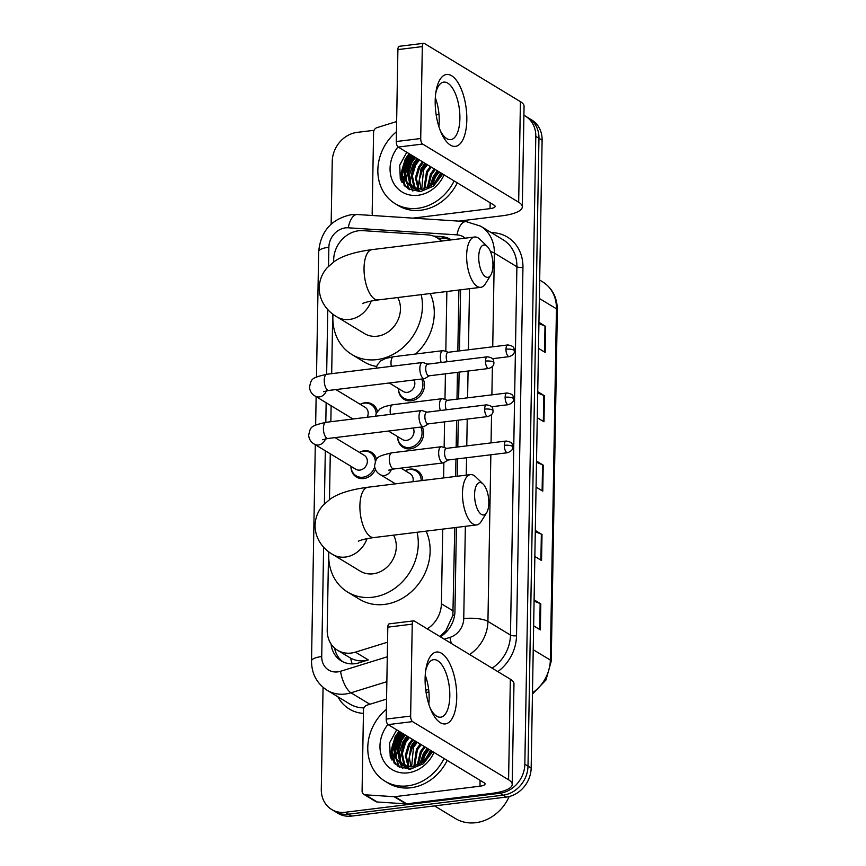 <?xml version="1.0" encoding="UTF-8"?>
<svg xmlns="http://www.w3.org/2000/svg" width="866" height="866" viewBox="0 0 866 866"><rect width="100%" height="100%" fill="white"/><g stroke="black" fill="none" stroke-linecap="round" stroke-linejoin="round"><path stroke-width="1.3" d="M423.019 378.853A14.484 12.449 121.2 0 1 411.231 400.796A14.484 12.449 121.2 0 1 403.967 399.313A14.484 12.449 121.2 0 1 398.447 388.563A13.575 11.68 121.2 0 0 403.653 398.057L408.146 400.785M422.175 426.895A14.484 12.449 121.2 0 1 410.397 448.848A14.484 12.449 121.2 0 1 403.134 447.354A14.484 12.449 121.2 0 1 397.613 436.605M421.222 480.684A13.575 11.68 121.2 0 0 416.048 470.92A13.575 11.68 121.2 0 0 409.239 469.524A13.575 11.68 121.2 0 0 405.245 470.725A14.484 12.449 121.2 0 1 410.04 469.134A14.484 12.449 121.2 0 1 417.304 470.628A14.484 12.449 121.2 0 1 422.814 480.478M375.357 461.481A13.575 11.68 121.2 0 0 370.215 452.582A13.575 11.68 121.2 0 0 363.406 451.186A13.575 11.68 121.2 0 0 359.412 452.388A14.484 12.449 121.2 0 1 364.218 450.807A14.484 12.449 121.2 0 1 371.471 452.29A14.484 12.449 121.2 0 1 376.58 459.402M375.465 469.545A14.484 12.449 121.2 0 1 363.731 478.552A14.484 12.449 121.2 0 1 356.467 477.069A14.484 12.449 121.2 0 1 350.947 466.309M360.224 404.335A14.484 12.449 121.2 0 1 365.051 402.755A14.484 12.449 121.2 0 1 372.315 404.249A14.484 12.449 121.2 0 1 377.424 411.361M441.238 241.116A27.16 23.35 -58.8 0 0 437.092 237.782A27.16 23.35 -58.8 0 0 427.707 234.859L362.778 230.637A27.16 23.35 -58.8 0 0 358.546 230.767A27.16 23.35 -58.8 0 0 333.67 259.789L333.627 261.976M328.571 551.642L327.207 630.047A27.16 23.35 -58.8 0 0 337.556 650.269L350.654 658.16C356.262 661.05 362.14 661.646 368.277 659.924L359.152 662.793A27.16 23.35 -58.8 0 1 341.291 660.92A27.16 23.35 -58.8 0 1 331.072 644.012M439.928 636.542L445.86 630.729L452.875 615.325L454.747 527.632M455.635 476.452L455.949 459.067M456.155 447.192L456.62 420.378M456.988 399.139L457.454 372.337M457.833 351.098L458.893 290.013M427.274 628.878A27.16 23.35 -58.8 0 0 441.411 603.797L442.71 529.115M443.608 477.924L443.868 462.671A8.151 3.442 83 0 1 443.219 462.909A8.151 3.442 83 0 1 442.082 462.628A8.151 3.442 83 0 1 438.683 453.946A8.151 3.442 83 0 1 441.227 446.737A8.151 3.442 83 0 1 441.909 446.813L446.629 448.361M444.139 447.538L444.583 421.861M444.972 399.497L445.416 373.82M445.817 351.455L446.856 291.496M337.556 650.269A27.16 23.35 -58.8 0 0 355.428 652.141L387.546 642.193M332.717 314.033L331.678 373.668M331.115 405.753L330.844 421.71M330.282 453.795L329.481 499.585M351.791 419.133A14.484 12.449 121.2 0 1 351.78 418.267M390.988 758.356A36.21 31.133 121.2 0 1 399.551 731.543A36.21 31.133 121.2 0 0 390.988 758.356M401.066 180.799A36.21 31.133 121.2 0 1 409.64 153.986A36.21 31.133 121.2 0 0 401.066 180.799M523.898 115.308A27.16 23.35 121.2 0 1 525.435 116.141A27.16 23.35 121.2 0 1 535.794 136.373L524.839 764.223A27.16 23.35 121.2 0 1 499.953 793.245L345.253 812.265A27.16 23.35 121.2 0 1 331.646 809.483A27.16 23.35 121.2 0 1 321.286 789.251L323.061 687.355M331.148 224.121L332.241 161.401A27.16 23.35 121.2 0 1 357.128 132.379L374.047 130.301M331.646 809.483L337.967 813.304A27.16 23.35 121.2 0 0 351.585 816.097L506.274 797.077A27.16 23.35 121.2 0 0 531.161 768.055L542.116 140.205A27.16 23.35 121.2 0 0 531.767 119.973L528.606 118.057A27.16 23.35 121.2 0 1 538.955 138.289L528 766.139A27.16 23.35 121.2 0 1 503.114 795.161L348.424 814.181A27.16 23.35 121.2 0 1 334.806 811.388A27.16 23.35 121.2 0 0 348.424 814.181L503.114 795.161A27.16 23.35 121.2 0 0 528 766.139L538.955 138.289A27.16 23.35 121.2 0 0 528.606 118.057L525.435 116.141M394.485 763.476A36.21 31.133 121.2 0 1 394.214 755.033A36.21 31.133 121.2 0 0 394.485 763.476M394.539 752.337A36.21 31.133 121.2 0 1 402.712 733.459A36.21 31.133 121.2 0 0 394.539 752.337M404.563 185.919A36.21 31.133 121.2 0 1 404.303 177.476A36.21 31.133 121.2 0 0 404.563 185.919M404.628 174.78A36.21 31.133 121.2 0 1 412.801 155.902A36.21 31.133 121.2 0 0 404.628 174.78M451.316 239.871A27.16 23.35 -58.8 0 0 450.721 239.503A27.16 23.35 -58.8 0 0 441.335 236.58L433.541 236.072M440.329 636.781A27.16 23.35 -58.8 0 0 454.942 611.418L456.404 527.426M457.291 476.246L457.594 458.861M457.811 446.986L458.276 420.183M458.644 398.945L459.11 372.131M459.489 350.892L460.55 289.818M342.914 661.808A27.16 23.35 121.2 0 1 334.547 648.039M437.536 238.042L444.496 238.496A27.16 23.35 121.2 0 1 450.894 239.925M410.43 154.473A36.21 31.133 -58.8 0 0 409.401 155.858M404.552 164.843A36.21 31.133 -58.8 0 0 401.943 182.445M400.341 732.03A36.21 31.133 -58.8 0 0 399.313 733.415M394.463 742.4A36.21 31.133 -58.8 0 0 391.865 760.002M534.095 599.835L540.795 603.894L540.341 629.907L533.64 625.847M537.732 391.703L544.433 395.762L543.978 421.774L537.277 417.726M538.944 322.325L545.634 326.385L545.179 352.408L538.49 348.349M535.307 530.457L542.008 534.517L541.553 560.529L534.852 556.47M536.519 461.08L543.22 465.139L542.765 491.152L536.065 487.103M536.498 462.325L542.571 464.815A7.242 2.068 1 0 1 543.22 465.139M535.285 531.692L541.358 534.192A7.242 2.068 1 0 1 542.008 534.517M538.923 323.57L544.995 326.071A7.242 2.068 1 0 1 545.634 326.385M537.71 392.947L543.783 395.448A7.242 2.068 1 0 1 544.433 395.762M534.073 601.069L540.146 603.57A7.242 2.068 1 0 1 540.795 603.894M435.197 100.846A36.21 15.307 -97 0 1 436.128 90.757A36.21 15.307 -97 0 1 454.033 77.615A36.21 15.307 -97 0 1 466.817 119.995A36.21 15.307 -97 0 1 457.703 145.64A36.21 15.307 -97 0 1 441.335 133.104A36.21 15.307 -97 0 1 435.197 100.846M440.393 130.885A28.968 12.243 83 0 0 450.775 139.632A28.968 12.243 83 0 0 459.889 118.545A28.968 12.243 83 0 0 443.706 82.129A28.968 12.243 83 0 0 435.75 93.138M435.317 97.696A28.968 12.243 -97 0 1 439.224 121.088A28.968 12.243 -97 0 1 438.867 126.566M372.683 215.515A4.525 3.897 -58.8 0 1 372.163 213.404L373.582 132.314A4.525 3.897 -58.8 0 1 377.013 127.627L396.639 121.554M458.818 221.122L501.912 215.818A36.21 10.36 -179 0 0 522.306 206.877A36.21 10.36 -179 0 0 518.669 202.233L422.619 144.048L398.187 147.058L494.237 205.242A9.05 2.587 1 0 1 495.146 206.4A9.05 2.587 1 0 1 490.048 208.641L412.855 218.135M522.306 206.877L524.06 106.28A36.21 10.36 -179 0 0 520.423 101.647L424.372 43.452A4.525 1.916 83 0 0 423.745 43.3A4.525 1.916 83 0 0 422.316 46.591L397.895 49.6A4.525 1.916 -97 0 1 399.313 46.299L423.745 43.3M398.187 147.058A4.525 1.916 -97 0 1 396.292 141.526L420.714 138.517L422.316 46.591M420.714 138.517A4.525 1.916 83 0 0 422.619 144.048M396.292 141.526L397.895 49.6M438.997 114.539L436.172 114.886M454.12 180.94A45.259 38.916 121.2 0 1 417.802 208.295A45.259 38.916 121.2 0 1 395.113 203.651A45.259 38.916 121.2 0 1 396.455 131.762M457.28 182.856A45.259 38.916 121.2 0 1 420.963 210.211A45.259 38.916 121.2 0 1 398.273 205.567L395.113 203.651M441.844 173.503L433.585 183.895A22.635 19.463 121.2 0 0 441.238 173.135M444.052 174.835A31.685 27.247 121.2 0 1 418.029 195.283A31.685 27.247 121.2 0 1 392.244 180.312A31.685 27.247 121.2 0 1 397.992 146.906M406.782 152.264L399.724 165.168L400.298 178.959L408.157 188.864L420.432 191.613L433.541 186.125L442.743 174.044M411.545 155.144L407.756 160.286L404.509 171.251L406.717 181.557L412.043 187.435M410.56 154.549L406.771 159.68L403.524 170.656L405.732 180.962L411.545 187.143L422.511 189.232L433.585 183.895M415.496 157.547L411.707 162.678L408.46 173.655L410.668 183.96L414.154 188.409M414.511 156.941L410.722 162.072L407.475 173.048L409.683 183.354L413.602 188.193M414.056 188.55L420.908 191.559M419.447 159.939L415.658 165.07L412.411 176.047L414.619 186.352L416.449 189.069M418.462 159.333L414.673 164.475L411.426 175.452L413.634 185.757L415.853 188.929M416.265 189.373L417.564 190.585M418.018 190.953L419.09 191.711M423.409 162.332L419.609 167.463L416.373 178.439L418.949 189.394M422.413 161.736L418.624 166.867L415.377 177.844L418.3 189.351M427.36 164.724L423.571 169.855L421.688 189.34M426.364 164.129L422.576 169.26L419.382 179.5L420.973 189.394M431.311 167.116L427.523 172.258L424.73 188.777M430.326 166.521L426.527 171.652L423.929 188.972M435.262 169.519L431.474 174.651L428.215 187.489M434.277 168.913L430.489 174.044L427.284 187.9M439.214 171.912L435.425 177.043L432.578 184.75M438.228 171.306L434.44 176.447L431.344 185.67M438.174 124.228A45.259 38.916 121.2 0 1 439.051 124.628M440.707 172.81L434.754 182.867M434.689 183.051L433.812 185.909M424.903 163.23L421.028 168.729L417.834 189.297M416.99 158.446L413.125 163.945L409.434 175.04L410.408 186.19M410.484 186.439L412.552 190.877M413.039 156.053L409.163 161.541L405.288 174.943L408.048 187.521L409.282 189.513M409.088 153.661L405.212 159.149L401.337 172.55L404.519 185.876M441.205 173.113L435.75 181.871M437.254 170.721L433.379 176.209L429.785 186.655M425.39 163.533L421.515 169.032L417.877 187.305M417.488 158.749L413.612 164.237L409.975 182.52M410.343 184.48L410.949 186.645M411.004 186.796L412.93 190.985M413.537 156.356L409.661 161.845L406.024 180.117M406.392 182.076L409.726 189.741M409.586 153.953L405.71 159.452L401.835 172.843L405.331 186.677M478.725 256.856A16.292 6.885 83 0 0 482.936 274.046A16.292 6.885 83 0 0 490.795 275.074A16.292 6.885 83 0 0 492.96 265.472A16.292 6.885 83 0 0 487.277 246.474A16.292 6.885 83 0 0 478.725 256.856M490.795 275.074L485.404 283.81A25.341 10.717 -97 0 1 480.792 287.328A25.341 10.717 -97 0 1 466.633 255.459A25.341 10.717 -97 0 1 474.611 237.013A25.341 10.717 -97 0 1 479.926 239.308L487.277 246.474M362.583 303.565C361.977 303.869 365.062 301.704 378.204 299.939A25.341 10.717 83 0 1 364.045 268.081A25.341 10.717 83 0 1 372.023 249.625C352.581 252.201 341.388 256.531 334.298 261.51L327.24 267.648C322.195 273.255 319.511 279.956 319.186 287.761C319.251 302.829 329.177 312.561 336.842 316.837L364.51 333.594A25.341 21.791 -58.8 0 0 377.219 336.203A25.341 21.791 -58.8 0 0 397.71 297.536M421.212 294.646A49.784 42.813 121.2 0 1 376.818 359.617A49.784 42.813 121.2 0 1 351.856 354.497A49.784 42.813 121.2 0 1 333.02 314.261M376.623 366.513A49.784 42.813 121.2 0 1 363.709 361.685L351.856 354.497M430.25 293.542A49.784 42.813 121.2 0 1 415.648 354.01M474.579 494.464A16.292 6.885 83 0 0 478.79 511.654A16.292 6.885 83 0 0 486.649 512.694A16.292 6.885 83 0 0 488.814 503.092A16.292 6.885 83 0 0 483.131 484.083A16.292 6.885 83 0 0 474.579 494.464M486.649 512.694L481.247 521.419A25.341 10.717 -97 0 1 476.646 524.937A25.341 10.717 -97 0 1 462.487 493.079A25.341 10.717 -97 0 1 470.465 474.622A25.341 10.717 -97 0 1 475.78 476.917L483.131 484.083M358.437 541.174C357.831 541.488 360.916 539.323 374.058 537.548A25.341 10.717 83 0 1 359.899 505.69A25.341 10.717 83 0 1 367.877 487.244C348.424 489.82 337.242 494.14 330.152 499.119L323.094 505.268C318.049 510.864 315.365 517.565 315.04 525.37C315.105 540.438 325.021 550.17 332.696 554.446L360.364 571.214A25.341 21.791 -58.8 0 0 373.073 573.812A25.341 21.791 -58.8 0 0 393.565 535.156M417.066 532.265A49.784 42.813 121.2 0 1 372.661 597.226A49.784 42.813 121.2 0 1 347.699 592.117A49.784 42.813 121.2 0 1 328.874 551.869M426.104 531.15A49.784 42.813 121.2 0 1 384.526 604.414A49.784 42.813 121.2 0 1 359.563 599.294L347.699 592.117M351.856 419.133A13.575 11.68 121.2 0 1 351.812 418.289M360.256 404.346A13.575 11.68 121.2 0 1 364.25 403.145A13.575 11.68 121.2 0 1 371.059 404.541A13.575 11.68 121.2 0 1 376.201 413.439M427.804 364.131L423.084 362.583A8.151 3.442 83 0 0 422.402 362.518A8.151 3.442 83 0 0 419.837 368.44A8.151 3.442 83 0 0 423.257 378.41A8.151 3.442 83 0 0 424.394 378.68A8.151 3.442 83 0 0 425.033 378.453L429.244 375.812M485.48 361.09A5.889 2.49 83 0 1 487.331 356.814L427.566 364.164A5.889 2.49 83 0 0 425.715 368.44A5.889 2.49 83 0 0 428.183 375.638A5.889 2.49 83 0 0 429.006 375.833L488.76 368.494C495.265 365.885 493.479 363.309 493.934 362.757A5.889 1.689 1 0 0 493.339 361.999A5.889 1.689 -179 0 0 485.48 361.09A5.889 2.49 83 0 0 488.76 368.494M335.856 389.57L365.073 407.269A8.151 7.004 121.2 0 1 367.195 417.239M335.023 437.611L364.24 455.31A8.151 7.004 121.2 0 1 366.989 463.711A8.151 7.004 121.2 0 1 359.877 470.086A8.151 7.004 121.2 0 1 355.796 469.253L314.369 444.161C311.056 442.342 309.14 439.419 308.642 435.36C310.602 426.819 309.931 426.061 325.973 422.316A8.151 3.442 83 0 0 323.419 428.237A8.151 3.442 83 0 0 323.408 428.735A8.151 3.442 83 0 0 327.965 438.488L423.55 426.732A8.151 3.442 83 0 0 424.199 426.494L428.41 423.853M374.664 466.98A13.575 11.68 121.2 0 1 362.951 477.209A13.575 11.68 121.2 0 1 356.142 475.813A13.575 11.68 121.2 0 1 350.968 466.33M426.97 412.173L422.251 410.625A8.151 3.442 83 0 0 421.569 410.56A8.151 3.442 83 0 0 419.003 416.492A8.151 3.442 83 0 0 422.424 426.451A8.151 3.442 83 0 0 423.55 426.732M484.635 409.131A5.889 2.49 83 0 1 486.486 404.855L426.721 412.205A5.889 2.49 83 0 0 424.87 416.481A5.889 2.49 83 0 0 427.349 423.68A5.889 2.49 83 0 0 428.161 423.885L487.926 416.535C494.432 413.937 492.635 411.35 493.09 410.798A5.889 1.689 1 0 0 492.494 410.04A5.889 1.689 -179 0 0 484.635 409.131A5.889 2.49 83 0 0 487.926 416.535M414.002 379.968A8.151 7.004 121.2 0 1 407.388 392.341A8.151 7.004 121.2 0 1 403.307 391.497L389.278 382.999M421.58 379.027A13.575 11.68 121.2 0 1 410.462 399.453A13.575 11.68 121.2 0 1 403.653 398.057M507.822 344.949C515.616 346.14 513.69 349.29 514.426 350.892A5.889 1.689 1 0 0 513.841 350.145A5.889 1.689 -179 0 0 505.971 349.236A5.889 2.49 83 0 1 507.822 344.949L448.068 352.3A5.889 2.49 83 0 0 446.217 356.586A5.889 2.49 83 0 0 447.181 361.75M448.307 352.267L443.587 350.73A8.151 3.442 83 0 0 442.905 350.654A8.151 3.442 83 0 0 441.205 362.486M413.158 428.01A8.151 7.004 121.2 0 1 406.544 440.383A8.151 7.004 121.2 0 1 402.463 439.538L388.433 431.051M420.746 427.079A13.575 11.68 121.2 0 1 409.618 447.495A13.575 11.68 121.2 0 1 402.809 446.098A13.575 11.68 121.2 0 1 397.635 436.616M506.989 392.991C514.783 394.182 512.856 397.332 513.592 398.934A5.889 1.689 1 0 0 512.997 398.187A5.889 1.689 -179 0 0 505.138 397.278A5.889 2.49 83 0 1 506.989 392.991L447.224 400.341A5.889 2.49 83 0 0 445.373 404.628A5.889 2.49 83 0 0 446.336 409.791M447.473 400.319L442.743 398.771A8.151 3.442 83 0 0 442.061 398.696A8.151 3.442 83 0 0 440.361 410.527M504.293 445.319A5.889 2.49 83 0 1 506.145 441.043L446.391 448.382A5.889 2.49 83 0 0 444.539 452.669A5.889 2.49 83 0 0 447.008 459.868A5.889 2.49 83 0 0 447.819 460.062L507.584 452.723C514.09 450.114 512.293 447.538 512.748 446.986A5.889 1.689 1 0 0 512.163 446.228A5.889 1.689 -179 0 0 504.293 445.319A5.889 2.49 83 0 0 507.584 452.723M400.926 468.116L410.062 473.648A8.151 7.004 121.2 0 1 412.909 481.702M425.109 678.403A36.21 15.307 -97 0 1 426.04 668.314A36.21 15.307 -97 0 1 443.955 655.172A36.21 15.307 -97 0 1 456.728 697.552A36.21 15.307 -97 0 1 447.625 723.197A36.21 15.307 -97 0 1 431.246 710.661A36.21 15.307 -97 0 1 425.109 678.403M430.315 708.442A28.968 12.243 83 0 0 440.697 717.189A28.968 12.243 83 0 0 449.811 696.102A28.968 12.243 83 0 0 433.628 659.686A28.968 12.243 83 0 0 425.671 670.695M425.238 675.253A28.968 12.243 -97 0 1 429.146 698.645A28.968 12.243 -97 0 1 428.778 704.123M394.127 796.688A4.525 3.897 -58.8 0 0 394.831 796.666L406.695 803.843A4.525 3.897 121.2 0 1 405.992 803.865L394.127 796.688L365.365 794.815A4.525 3.897 -58.8 0 1 363.807 794.328A4.525 3.897 -58.8 0 1 362.085 790.961L363.493 709.871A4.525 3.897 -58.8 0 1 366.935 705.184L386.55 699.111M406.695 803.843L491.823 793.375A36.21 10.36 -179 0 0 512.217 784.434A36.21 10.36 -179 0 0 508.58 779.79L412.53 721.605L388.109 724.615L484.159 782.799A9.05 2.587 1 0 1 485.068 783.957A9.05 2.587 1 0 1 479.97 786.198L394.831 796.666M405.992 803.865L377.23 801.992A4.525 3.897 121.2 0 1 375.66 801.515L363.807 794.328M512.217 784.434L513.971 683.837A36.21 10.36 -179 0 0 510.345 679.204L414.284 621.009A4.525 1.916 83 0 0 413.656 620.857A4.525 1.916 83 0 0 412.238 624.148L387.806 627.157A4.525 1.916 -97 0 1 389.235 623.856L413.656 620.857M388.109 724.615A4.525 1.916 -97 0 1 386.204 719.083L410.636 716.074L412.238 624.148M410.636 716.074A4.525 1.916 83 0 0 412.53 721.605M386.204 719.083L387.806 627.157M428.919 692.096L426.094 692.443M509.186 796.536A40.734 35.03 121.2 0 1 475.78 822.7A40.734 35.03 121.2 0 1 455.364 818.522L434.526 805.9M444.041 758.497A45.259 38.916 121.2 0 1 407.724 785.852A45.259 38.916 121.2 0 1 385.024 781.197A45.259 38.916 121.2 0 1 386.377 709.319M447.202 760.413A45.259 38.916 121.2 0 1 410.885 787.768A45.259 38.916 121.2 0 1 388.195 783.113L385.024 781.197M431.766 751.06L423.506 761.452A22.635 19.463 121.2 0 0 431.16 750.692M433.974 752.392A31.685 27.247 121.2 0 1 407.951 772.84A31.685 27.247 121.2 0 1 382.155 757.869A31.685 27.247 121.2 0 1 387.903 724.463M396.704 729.822L389.646 742.725L390.22 756.516L398.068 766.421L410.354 769.17L423.463 763.682L432.664 751.601M401.467 732.701L397.678 737.832L394.431 748.809L396.639 759.114L401.954 764.992M400.482 732.106L396.682 737.237L393.445 748.213L395.654 758.519L401.456 764.7L412.433 766.789L423.506 761.452M405.418 735.093L401.629 740.235L398.382 751.212L400.59 761.517L404.065 765.955M404.433 734.498L400.633 739.629L397.397 750.606L399.605 760.911L403.524 765.75M403.978 766.107L410.83 769.116M409.369 737.496L405.58 742.627L402.333 753.604L404.541 763.909L406.37 766.627M408.384 736.89L404.595 742.032L401.348 753.009L403.556 763.303L405.775 766.486M406.186 766.93L407.475 768.142M407.929 768.499L409.012 769.268M413.32 739.889L409.531 745.02L406.284 755.996L408.871 766.951M412.335 739.293L408.546 744.424L405.299 755.401L408.222 766.908M417.271 742.281L413.483 747.412L411.599 766.897M416.286 741.686L412.497 746.817L409.304 757.057L410.895 766.951M421.233 744.673L417.434 749.804L414.641 766.334M420.237 744.078L416.449 749.209L413.851 766.529M425.184 747.066L421.396 752.208L418.137 765.046M424.188 746.47L420.4 751.601L417.206 765.457M429.135 749.469L425.347 754.6L422.489 762.307M428.15 748.863L424.351 754.005L421.266 763.217M428.085 701.785A45.259 38.916 121.2 0 1 428.973 702.185M430.629 750.367L424.665 760.424M424.6 760.608L423.734 763.466M414.814 740.787L410.949 746.286L407.745 766.854M406.912 736.003L403.036 741.502L399.356 752.597L400.319 763.747M400.406 763.996L402.474 768.423M402.961 733.61L399.085 739.099L395.21 752.5L397.97 765.079L399.194 767.07M399.01 731.218L395.134 736.706L391.259 750.108L394.441 763.433M431.127 750.67L425.671 759.428M427.165 748.278L423.301 753.766L419.707 764.213M415.312 741.09L411.437 746.589L407.799 764.862M407.41 736.306L403.534 741.794L399.897 760.077M400.254 762.037L400.871 764.202M400.915 764.353L402.852 768.543M403.448 733.903L399.583 739.402L395.946 757.674M396.303 759.634L399.648 767.298M399.497 731.51L395.632 737.009L391.746 750.4L395.253 764.234M352.137 663.886A27.16 9.959 -107.2 0 1 350.654 658.16M454.618 615.163A27.16 7.772 -179 0 0 452.875 615.325M446.196 632.072A27.16 9.959 -107.2 0 1 445.86 630.729M453.297 610.995L441.411 603.797M368.277 659.924L355.428 652.141M465.139 238.172A18.099 15.566 -58.8 0 0 457.021 234.87L348.273 227.801A18.099 15.566 -58.8 0 0 345.447 227.877A18.099 15.566 -58.8 0 0 328.864 247.232L328.528 266.284M348.273 227.801A18.099 8.433 -86.3 0 1 357.355 214.519L351.141 214.703C331.472 218.979 320.647 231.309 318.666 251.703A18.099 5.185 1 0 1 328.864 247.232M323.624 547.16L321.719 656.547A18.099 15.566 -58.8 0 0 337.697 671.886A18.099 15.566 -58.8 0 0 340.533 671.28L387.297 656.796M386.864 681.683L350.968 692.8A36.21 31.133 121.2 0 1 345.307 694.023A36.21 31.133 121.2 0 1 327.153 690.299L349.68 703.95A36.21 31.133 -58.8 0 0 363.947 707.901M369.901 704.264L350.968 692.8A18.099 6.636 -107.2 0 1 340.533 671.28M491.228 232.586L493.339 232.716A40.734 35.03 121.2 0 1 522.945 267.432L516.515 635.763A40.734 35.03 121.2 0 1 497.853 671.637M363.439 713.4A40.734 35.03 121.2 0 1 337.935 696.838M535.794 136.373L542.116 140.205M345.253 812.265L351.585 816.097M499.953 793.245L506.274 797.077M524.839 764.223L531.161 768.055M480.554 226.123A36.21 31.133 121.2 0 1 494.367 253.078L516.894 266.728A36.21 31.133 -58.8 0 0 503.092 239.763L480.554 226.123L466.103 221.599L357.355 214.519M425.78 690.256L428.638 689.368M490.849 454.78L487.937 621.42L510.464 635.07L516.894 266.728A4.525 1.299 -179 0 0 522.945 267.432M444.236 639.151L449.995 637.376A18.099 15.566 -58.8 0 0 463.743 618.638A18.099 5.185 1 0 1 487.937 621.42A36.21 31.133 121.2 0 1 469.61 654.523M492.137 668.173A36.21 31.133 -58.8 0 0 510.464 635.07A4.525 1.299 -179 0 0 516.515 635.763M490.427 251.497A18.099 5.185 1 0 1 494.367 253.078L492.732 346.811M492.386 366.621L491.888 394.853M491.542 414.662L491.054 442.894M327.781 309.552L326.644 374.285M326.146 402.744L325.811 422.337M325.313 450.785L324.382 503.893M463.743 618.638L465.356 526.322M466.254 475.142L466.558 457.768M466.763 445.882L467.229 419.079M467.597 397.84L468.073 371.038M468.441 349.799L469.502 288.714M493.1 233.712A4.525 2.111 93.7 0 0 493.339 232.716M451.359 643.47A18.099 6.636 -107.2 0 1 449.995 637.376M457.021 234.87A18.099 8.433 -86.3 0 1 466.103 221.599M315.3 444.713L311.522 661.018A18.099 5.185 1 0 1 321.719 656.547M444.496 238.496L441.335 236.58M539.356 298.467L556.448 308.826A9.05 2.587 1 0 1 557.358 309.985L551.231 661.223A9.05 2.587 -179 0 0 550.321 660.065L556.448 308.826A36.21 31.133 -58.8 0 0 542.646 281.861C552.346 288.194 557.26 297.568 557.358 309.985M532.471 692.843A36.21 31.133 -58.8 0 0 550.321 660.065L533.229 649.706M542.116 490.762L542.571 464.815M543.328 421.385L543.783 395.448M544.541 352.007L544.995 326.071M540.904 560.14L541.358 534.192M539.691 629.517L540.146 603.57M518.669 202.233L520.423 101.647M490.048 208.641L490.156 202.763M404.141 185.454A36.21 31.133 121.2 0 1 404 176.296M404.498 173.016A36.21 31.133 121.2 0 1 412.4 155.664M336.842 316.837A25.341 21.791 -58.8 0 0 349.55 319.435A25.341 21.791 -58.8 0 0 371.178 301.054M332.696 554.446A25.341 21.791 -58.8 0 0 345.404 557.055A25.341 21.791 -58.8 0 0 367.032 538.663M326.32 390.837A8.151 7.004 121.2 0 1 319.294 396.953A8.151 7.004 121.2 0 1 315.213 396.108C311.89 394.301 309.985 391.367 309.476 387.319C311.435 378.767 310.775 378.02 326.818 374.264A8.151 3.442 83 0 0 324.252 380.196A8.151 3.442 83 0 0 324.252 380.694A8.151 3.442 83 0 0 328.809 390.436L424.394 378.68M325.475 438.878A8.151 7.004 121.2 0 1 318.461 444.994A8.151 7.004 121.2 0 1 314.369 444.161M376.277 368.191L377.219 365.019L380.769 360.884L385.619 358.448L393.565 356.727A8.151 3.442 83 0 0 390.999 363.146A8.151 3.442 83 0 0 391.302 366.34M505.971 349.236A5.889 2.49 83 0 0 509.262 356.63L492.408 358.708M375.443 416.232L376.374 413.06L379.936 408.925L384.775 406.5L392.72 404.768A8.151 3.442 83 0 0 390.155 411.188A8.151 3.442 83 0 0 390.469 414.381M505.138 397.278A5.889 2.49 83 0 0 508.429 404.671L491.574 406.749M391.389 469.383A8.151 7.004 121.2 0 1 384.363 475.488A8.151 7.004 121.2 0 1 380.282 474.655C376.959 472.847 375.054 469.913 374.545 465.854C376.504 457.313 375.844 456.566 391.887 452.81A8.151 3.442 83 0 0 389.321 459.24A8.151 3.442 83 0 0 392.742 468.701A8.151 3.442 83 0 0 393.878 468.982L443.219 462.909M508.58 779.79L510.345 679.204M479.97 786.198L480.078 780.32M365.365 794.815L377.23 801.992M394.052 763.011A36.21 31.133 121.2 0 1 393.911 753.853M394.409 750.573A36.21 31.133 121.2 0 1 402.322 733.221M442.364 240.975L437.092 237.782M311.522 661.018C311.608 673.737 316.815 683.501 327.153 690.299M318.666 251.703L316.48 376.97M316.133 396.671L315.646 425.011M551.231 661.223L545.981 679.983L532.449 694.067M542.646 281.861L539.68 280.064M411.545 187.143L412.53 187.738M415.496 189.535L416.481 190.13M378.204 299.939L480.792 287.328M372.023 249.625L474.611 237.013M374.058 537.548L476.646 524.937M367.877 487.244L470.465 474.622M487.331 356.814C495.125 357.994 493.198 361.144 493.934 362.757M352.982 418.992L315.213 396.108M328.809 390.436L323.483 391.681M371.059 404.541L375.552 407.269M326.818 374.264L422.402 362.518M486.486 404.855C494.28 406.035 492.353 409.185 493.09 410.798M356.142 475.813L360.646 478.541M327.965 438.488L322.65 439.733M370.215 452.582L374.718 455.31M325.973 422.316L421.569 410.56M393.565 356.727L442.905 350.654M509.262 356.63C515.768 354.032 513.971 351.455 514.426 350.892M402.809 446.098L407.312 448.826M392.72 404.768L442.061 398.696M508.429 404.671C514.924 402.073 513.137 399.497 513.592 398.934M506.145 441.043C513.939 442.223 512.012 445.373 512.748 446.986M395.459 483.845L380.282 474.655M448.068 460.041L443.857 462.682M393.878 468.982L388.553 470.227M391.887 452.81L441.227 446.737M416.048 470.92L420.54 473.648M401.456 764.7L402.441 765.295M405.407 767.092L406.403 767.687"/></g></svg>

